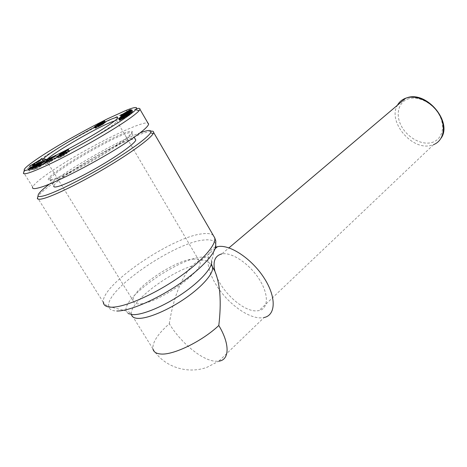 <?xml version="1.0" encoding="UTF-8"?>
<svg xmlns="http://www.w3.org/2000/svg" width="467" height="467" viewBox="0 0 467 467"><rect width="100%" height="100%" fill="white"/><g stroke="black" fill="none" stroke-linecap="round" stroke-linejoin="round"><path stroke-width="0.35" stroke-dasharray="2.33 1.75" d="M215.567 247.154C204.663 250.989 205.743 268.653 216.799 285.88C227.733 303.136 246.955 317.595 260.195 317.887L264.077 317.531L218.848 361.166L215.083 361.224C201.674 360.127 180.624 342.556 169.323 323.73C157.788 333.981 152.324 342.364 152.931 348.884C163.362 366.636 187.086 374.587 206.899 367.336L218.848 361.166M169.323 323.73C172.93 299.043 181.99 275.857 191.99 265.992C194.757 263.149 197.81 261.251 201.16 260.312L202.415 260.119C205.673 260.031 208.492 261.538 210.868 264.643L211.913 265.945M150.958 131.192L143.842 133.025C117.538 141.583 44.388 185.078 37.827 196.747M214.873 271.158C218.865 288.88 241.848 311.261 256.138 310.894L259.027 310.613C268.414 308.769 269.004 294.671 259.477 279.61C250.078 264.526 233.056 252.676 223.004 253.75L221.819 253.914L228.929 247.895M114.637 120.9L116.797 120.696L116.849 121.122C117.608 124.193 64.242 155.534 49.951 160.234C47.039 161.261 45.807 161.319 46.268 160.397L47.476 159.008M192.871 259.167C197.004 258.841 199.333 259.804 199.87 262.057C204.295 271.35 155.774 304.998 138.699 303.889C135.296 303.859 133.439 302.803 133.13 300.719C130.783 290.106 174.997 259.833 192.871 259.167M54.149 179.585C62.304 177.121 82.204 167.11 100.277 156.317C118.379 145.511 131.385 135.932 131.892 133.346L131.811 132.803C131.25 132.196 129.161 132.54 125.541 133.831C107.719 139.831 55.842 170.338 50.249 178.382L49.718 179.275C49.269 180.507 50.745 180.612 54.149 179.585M49.718 179.275L53.833 185.895C55.287 179.34 110.51 146.235 129.33 140.269C132.371 139.236 134.362 138.862 135.302 139.16M52.824 179.246C48.644 180.495 47.33 180.087 48.889 178.026C54.686 169.825 107.573 138.752 125.757 132.581C129.452 131.256 131.589 130.894 132.167 131.496C133.667 133.042 121.332 142.534 102.296 154.04C83.307 165.534 61.475 176.619 52.824 179.246M63.926 155.149L58.749 157.659L58.112 158.202L59.706 157.642L62.636 156.153L67.19 153.234L63.162 154.781L69.618 151.366L61.265 155.669L60.19 156.568L63.926 155.149M67.085 150.537L67.925 151.921M61.533 154.355L62.636 156.153M58.603 155.85L59.706 157.642M57.616 156.293L58.55 157.817M31.774 169.299L32.976 168.505L32.369 168.587L30.524 169.737L29.38 170.916C30.378 170.951 41.668 164.378 41.767 163.713L39.526 164.553L40.045 164.028L33.659 167.816L34.791 167.671L38.989 165.172L37.716 166.205L31.668 169.509L30.705 167.595M33.04 166.894L33.992 168.412M36.788 164.717L37.716 166.205M36.875 163.917L37.932 165.616M38.825 163.432L39.526 164.553M31.289 167.186L32.217 168.675M136.411 108.793L128.518 111.52C123.953 113.166 113.942 117.888 98.473 125.699C81.912 134.315 66.606 142.925 52.549 151.524C35.86 161.851 26.269 168.727 23.77 172.16M148.611 124.24C150.561 116.622 96.476 142.365 60.891 165.084C44.418 175.522 35.007 182.807 32.661 186.934L23.648 172.609M49.555 184.01C71.661 167.139 119.254 140.328 140.176 132.815M103.662 123.737L105.484 122.342L100.814 124.642L95.443 128.378L103.604 123.989L103.884 123.697L102.793 122.278M102.466 122.535L103.271 123.895M102.32 122.64L103.108 123.971M102.88 121.969L103.82 123.557M103.458 121.624L104.398 123.206M103.493 121.601L104.433 123.189M104.007 121.268L104.947 122.85M104.491 120.912L105.431 122.5M104.614 120.79L105.548 122.366M104.579 120.819L105.484 122.342M104.188 121.146L104.999 122.512M103.82 121.391L104.596 122.693M103.341 121.694L104.083 122.944M102.746 122.05L103.458 123.253M102.291 122.658L102.833 123.574M101.333 122.477L102.185 123.907M100.621 122.856L101.473 124.286M101.164 122.558L102.098 124.134L102.816 123.831L100.428 125.22L100.919 124.806L99.979 123.23L100.814 124.642M99.535 123.831L100.218 124.981M99.097 124.064L99.786 125.226M98.426 124.444L99.127 125.623M97.889 124.777L98.59 125.956M97.364 124.858L98.187 126.23M97.183 124.928L98.029 126.347M96.932 124.998L97.837 126.522M96.891 125.01L97.831 126.586L96.897 125.01M97.072 124.969L98.017 126.545M98.193 125.039L99.057 126.493L98.303 126.779L97.521 125.033L98.356 126.417M97.434 125.436L98.105 126.557M96.722 125.798L97.41 126.96M96.103 126.113L96.821 127.316M95.875 126.224L96.605 127.444M95.361 126.469L96.126 127.76M94.929 126.656L95.753 128.034M94.748 126.726L95.601 128.156M94.532 126.785L95.443 128.308M94.497 126.785L95.443 128.378M94.579 126.779L95.525 128.372M94.824 126.703L95.77 128.297M95.239 126.528L96.184 128.121M95.531 126.388L96.482 127.981M96.039 126.143L96.99 127.736M96.669 125.827L97.621 127.421M97.34 125.483L98.292 127.077M98.041 125.121L98.986 126.715M98.741 124.747L99.693 126.347M99.36 124.415L100.312 126.014M99.792 124.175L100.738 125.775M100.504 123.773L101.45 125.372M101.818 124.52L102.086 124.993M101.52 123.165L102.466 124.759M102.034 122.833L102.985 124.426M102.448 122.547L103.394 124.14M102.658 122.395L103.604 123.989M102.886 122.202L103.832 123.79M102.938 122.109L103.884 123.697M102.927 122.132L103.855 123.691M101.409 122.436L102.349 124.012M101.812 122.261L102.752 123.837M102.168 122.739L102.816 123.831M102.028 122.839L102.693 123.959M101.888 122.926L102.559 124.059M101.374 123.253L102.045 124.385M100.434 123.808L101.094 124.917M99.693 123.755L100.539 125.179M99.588 123.808L100.428 125.22M99.465 123.592L100.405 125.174M99.559 123.516L100.498 125.092M100.919 124.806L102.098 124.134M100.236 123.072L101.176 124.654M100.89 122.704L101.829 124.28M97.889 125.197L98.747 126.645M97.539 125.378L98.379 126.79M97.486 125.407L98.303 126.779M98.467 126.621L101.065 125.156L99.057 126.493M97.86 124.794L98.806 126.382M98.397 124.461L99.343 126.049M98.782 124.234L99.728 125.821M99.436 123.878L100.382 125.465M99.944 123.638L100.89 125.22M100.119 123.574L101.065 125.156M100.347 123.86L101.135 125.185M100.148 123.977L100.96 125.337M99.716 124.216L100.551 125.623M99.237 124.479L100.09 125.909M98.549 124.852L99.413 126.3M131.636 113.142L132.003 112.699L129.873 113.481L121.443 118.636L131.636 113.142L130.649 111.438M131.011 111L132.003 112.699M130.988 111.035L131.963 112.716M130.567 111.479L131.431 112.967M130.141 111.712L130.988 113.166M129.785 111.905L130.608 113.318M129.604 111.998L130.416 113.388M129.417 112.103L130.2 113.446M129.254 112.191L130.007 113.481M129.155 112.243L129.873 113.481M126.615 113.02L127.602 114.707M126.685 113.026L127.672 114.713M126.814 113.02L127.8 114.707M126.966 112.996L127.952 114.684M127.036 112.979L128.022 114.666M127.275 112.903L128.267 114.596M127.719 113.02L128.577 114.491M121.064 116.61L121.928 118.075M120.445 116.943L121.443 118.636M122.161 117.415L132.826 111.566L122.161 117.415L121.181 115.734M131.846 109.885L132.826 111.566M131.665 109.984L132.581 111.555M120.959 115.723L121.945 117.392M129.925 114.841L130.165 114.503L129.336 114.759L124.613 117.135L119.517 120.492L129.505 115.186L129.925 114.841L128.921 113.119M129.19 112.839L130.188 114.555M129.161 112.786L130.165 114.503M128.939 113.113L129.791 114.578M128.828 113.207L129.657 114.631M128.553 113.423L129.336 114.759M128.197 113.685L128.927 114.946M127.742 113.995L128.437 115.174M127.018 114.03L127.853 115.46M126.341 114.345L127.187 115.793M125.588 114.719L126.44 116.178M125.127 114.952L125.985 116.411M124.584 115.606L125.273 116.785M120.585 117.462L121.589 119.173L124.8 117.404L123.796 115.688L124.613 117.135M123.125 116.003L123.989 117.48M122.541 116.295L123.422 117.795M122.255 116.452L123.136 117.953M121.566 116.838L122.453 118.349M120.971 117.199L121.852 118.711M120.649 117.871L121.332 119.038M120.282 118.058L120.988 119.26M119.856 118.268L120.597 119.529M119.459 118.455L120.241 119.791M119.079 118.618L119.914 120.042M118.997 118.647L119.85 120.101M118.717 118.746L119.628 120.299M118.554 118.776L119.523 120.428M118.507 118.776L119.517 120.492M118.6 118.776L119.61 120.492M118.822 118.717L119.832 120.433M119.184 118.577L120.194 120.293M119.587 118.396L120.597 120.112M120.118 118.139L121.128 119.861M120.731 117.83L121.747 119.552M120.813 117.789L121.823 119.511M121.484 117.439L122.494 119.155M122.138 117.077L123.148 118.799M122.786 116.709L123.796 118.431M123.411 116.347L124.42 118.069M123.959 116.009L124.969 117.731M124.467 115.688L125.477 117.404M124.876 115.407L125.88 117.124M125.419 114.917L126.423 116.627M125.308 114.859L126.312 116.569M126.067 114.479L127.065 116.19M126.61 114.211L127.608 115.927M126.936 114.065L127.94 115.775M126.971 114.047L127.976 115.758M127.415 114.205L128.267 115.658M128.186 115.775L127.304 114.275L128.203 115.763M126.843 114.555L127.736 116.079M126.645 114.678L127.532 116.195M125.932 115.086L126.814 116.592M125.092 115.559L126.102 117.281M125.319 115.437L126.329 117.159M126.008 115.045L127.018 116.773M126.627 114.684L127.637 116.411M126.738 114.625L127.742 116.347M127.322 114.263L128.326 115.991M127.853 113.925L128.857 115.647M128.168 113.709L129.178 115.431M128.501 113.463L129.505 115.186M128.816 113.212L129.82 114.929M120.86 117.27L121.864 118.98M121.414 116.919L122.418 118.63M121.467 116.89L122.471 118.6M122.085 116.54L123.09 118.25M122.774 116.172L123.778 117.882M122.803 116.16L123.808 117.871M123.416 115.857L124.415 117.567M124.8 117.404L121.589 119.173M124.088 115.927L124.934 117.375M123.971 116.003L124.841 117.491M123.72 116.155L124.607 117.666M123.165 116.487L124.053 118.011M123.107 116.522L124 118.04M122.512 116.867L123.399 118.379M121.799 117.264L122.681 118.764M121.77 117.281L122.652 118.776M121.151 117.614L122.015 119.091M120.784 117.801L121.636 119.254M120.679 117.859L121.513 119.283M132.073 111.496L130.964 111.45L121.391 117.164L123.854 116.207L127.917 113.825L128.425 113.358L127.637 113.551L132.073 111.496L131.099 109.827M130.287 110.288L130.964 111.45M124.718 112.973L125.576 114.444M124.648 113.002L125.623 114.666M124.794 112.938L125.763 114.596M125.255 112.716L126.23 114.38M125.343 112.687L126.312 114.345M126.545 114.327L125.728 112.932L126.545 114.275M125.465 113.09L126.306 114.52M125.413 113.125L126.253 114.555M124.934 113.399L125.781 114.853M124.216 113.808L125.068 115.267M124.111 113.866L124.969 115.326M123.405 114.252L124.269 115.717M122.529 114.707L123.381 116.16M122.949 115.939L123.13 116.242M122.144 114.549L123.119 116.213M122.377 114.362L123.346 116.026M122.687 114.152L123.662 115.816M123.3 113.785L124.275 115.448M122.698 114.152L123.533 115.582M121.782 115.075L122.471 116.248M121.408 115.244L122.126 116.47M121.986 117.077L120.988 115.419M120.696 115.501L121.531 116.919M120.509 115.53L121.402 117.059M120.433 115.512L121.373 117.112M120.416 115.501L121.391 117.164M120.498 115.53L121.473 117.194M120.568 115.53L121.548 117.194M120.76 115.489L121.735 117.159M121.315 115.285L122.296 116.954M121.747 115.092L122.728 116.768M122.272 114.841L123.253 116.511M123.498 114.199L124.479 115.874M124.14 113.849L125.121 115.524M124.794 113.481L125.775 115.156M125.401 113.131L126.382 114.8M125.979 112.78L126.96 114.456M126.475 112.465L127.45 114.141M126.896 112.185L127.87 113.855M126.942 112.156L127.917 113.825M127.228 111.94L128.203 113.609M127.403 111.782L128.372 113.452M127.45 111.689L128.425 113.358M127.433 111.73L128.361 113.323M127.415 111.765L128.326 113.318M127.257 111.911L128.116 113.37M127.152 111.992L127.981 113.417M126.855 112.208L127.637 113.551M128.18 111.047L129.149 112.71M128.915 111.076L129.89 112.745M32.959 168.517L31.896 166.812L32.976 168.505M31.435 167.093L32.369 168.587M29.812 168.599L30.524 169.737M28.143 169.229L29.217 170.94M39.415 162.271L40.471 163.97M39.082 162.481L40.045 164.028M32.602 166.124L33.659 167.816M33.723 165.96L34.791 167.671M36.012 164.606L37.074 166.31M35.55 164.88L36.496 166.392M66.086 151.466L67.178 153.258M65.561 151.32L66.647 153.1M67.989 150.076L69.075 151.857M63.459 152.189L64.423 153.754M60.436 154.314L61.265 155.669M60.196 156.521L59.151 154.816L60.202 156.515M60.027 154.665L61.119 156.451M57.85 156.2L58.749 157.659M34.71 169.264L41.405 165.067L36.706 168.511L38.037 168.009L48.772 161.278L40.676 166.042L45.433 162.551L44.155 163.041L33.478 169.725L34.71 169.264L33.624 167.525M40.512 163.631L41.405 165.067M35.615 166.766L36.706 168.511M36.946 166.258L38.037 168.009M47.698 159.539L48.772 161.278M46.566 160.245L47.506 161.757M39.73 164.518L40.676 166.042M44.365 160.829L45.433 162.551M43.273 161.617L44.155 163.041M32.392 167.992L33.478 169.725M33.606 167.396L36.006 166.024L35.924 165.604L33.536 166.964L33.606 167.396L32.556 165.709M34.955 164.337L36.006 166.024M34.879 163.929L35.924 165.604M32.702 165.627L33.536 166.964M40.757 162.714L41.423 162.061L39.356 163.111L43.262 160.257L30.361 167.957L40.757 162.714L39.718 161.045M40.39 160.397L41.423 162.061M38.463 161.681L39.356 163.111M39.181 160.625L40.209 162.277M41.575 159.253L42.602 160.905M42.24 158.611L42.801 159.504M30.168 165.873L31.056 167.297M29.328 166.299L30.361 167.957M37.751 163.689L34.056 165.814L37.751 163.689L36.975 162.434M36.338 162.755L37.232 164.197M33.151 164.366L34.056 165.814M59.239 156.387L52.012 160.158L53.045 159.329L50.798 160.391L45.754 164.536L59.239 156.387L58.153 154.624M56.069 155.937L56.997 157.449M53.927 157.28L54.861 158.803M51.09 158.669L52.012 160.158M51.965 157.577L53.045 159.329M50.039 159.165L50.798 160.391M44.651 162.761L45.754 164.536M46.858 161.716L47.961 163.491M50.944 161.016L52.654 160.204L49.327 162.318L50.944 161.016L49.858 159.259M51.709 158.669L52.654 160.204M48.37 160.765L49.327 162.318M128.227 313.585L126.195 310.975C121.869 297.479 178.803 258.023 202.275 257.083C208.048 256.611 211.177 258.047 211.668 261.392L215.719 244.62C215.024 240.733 211.084 239.203 203.904 240.02C174.967 242.18 104.982 289.803 108.712 306.498L105.618 304.852L103.289 302.248C101.076 284.677 172.889 236.407 202.567 233.786C207.652 233.138 211.212 233.652 213.256 235.333M191.99 265.992C166.521 274.018 129.055 303.054 131.367 314.238C130.165 312.476 128.443 311.384 126.195 310.975L108.712 306.498C109.255 309.382 111.934 310.882 116.744 311.004M211.749 265.484L210.868 264.643M441.181 138.063C439.359 141.046 436.832 143.235 433.598 144.63L430.592 145.529C411.386 150.374 387.499 121.315 397.423 105.244M409.01 98.671C398.666 101.432 395.216 113.966 401.019 125.384C406.681 136.837 420.335 144.968 430.767 142.774C441.28 140.76 445.868 128.302 439.885 116.137C434.053 103.943 419.261 95.735 409.01 98.671M62.858 153.62L63.833 155.207M125.617 110.568L128.518 111.52M28.312 169.206L29.38 170.916M65.164 152.201L66.261 153.993M66.04 151.518L67.05 153.176M65.176 152.195L66.022 153.579M62.28 153.439L63.179 154.916M62.076 153.007L63.162 154.781M65.806 151.191L66.869 152.931M68.159 149.942L69.244 151.722M59.111 154.805L60.19 156.568M60.231 154.408L61.323 156.188M63.016 153.094L64.107 154.881M59.823 154.822L60.92 156.603M152.931 348.884L131.373 314.291M211.434 263.919L211.668 261.392M433.598 144.63L259.027 310.613M116.849 121.122L199.87 262.057M46.881 159.591L46.309 159.44M131.892 133.346L134.175 137.24M50.249 178.382L48.889 178.026M69.618 151.366L68.538 149.586M39.047 165.213L38.189 163.841M28.113 169.229L29.129 170.852M40.705 162.008L41.767 163.713M31.622 169.457L30.781 168.114M58.112 158.202L57.05 156.468M66.098 151.448L67.19 153.234M62 153.573L62.882 155.003M65.888 151.051L66.974 152.826M63.477 153.264L64.417 154.787M59.899 155.213L60.815 156.708M131.811 132.803L132.167 131.496M116.797 120.696L117.427 118.349M46.268 160.397L133.13 300.719M103.289 302.248L37.547 197.786M215.147 248.637L201.16 260.312"/><path stroke-width="0.7" d="M264.077 317.531C275.752 315.219 276.54 297.578 264.515 278.63C252.635 259.658 231.212 244.924 218.772 246.453L215.567 247.154M218.848 361.166C229.548 359.999 230.114 344.185 218.801 325.493C221.551 302.102 220.243 283.994 214.878 271.175L211.913 265.945M37.827 196.747L37.36 198.498C37.693 199.514 39.689 199.537 43.349 198.574C54.16 195.749 80.925 182.644 106.126 167.647C131.367 152.651 150.45 138.606 153.199 133.58L153.637 132.47C153.766 131.425 152.872 130.999 150.958 131.192M47.476 159.008C54.902 151.775 97.475 127.293 111.771 121.905L114.637 120.9M46.612 159.329C42.818 160.677 41.767 160.461 43.466 158.675C49.531 151.973 96.687 124.759 112.337 118.764C115.402 117.544 117.182 117.089 117.684 117.41C119.085 118.262 107.918 126.259 90.837 136.364C73.798 146.457 54.26 156.585 46.612 159.329M135.302 139.16L135.792 139.995C135.383 142.739 122.506 152.47 104.48 163.31C86.488 174.15 66.594 184.074 58.375 186.391C54.943 187.355 53.431 187.191 53.833 185.895M66.845 150.152L68.538 149.586L67.989 150.076L61.79 153.229L65.958 151.39L65.123 152.23L57.015 156.416L62.829 153.357L59.111 154.74L63.343 151.991L66.845 150.152L67.085 150.537M32.918 166.701L37.985 163.508L33.723 165.96L32.602 166.124L38.994 162.341L38.469 162.855L40.705 162.008C40.6 162.656 29.298 169.229 28.312 169.206L31.307 166.888L31.914 166.807L30.6 167.799L33.04 166.894M38.469 162.855L38.825 163.432M23.77 172.16L23.426 173.45C24.827 174.903 34.535 171.319 52.555 162.703C70.126 154.209 96.231 139.896 115.565 127.748C128.121 119.838 135.973 114.152 139.131 110.691L139.989 109.366C140.176 108.286 138.979 108.093 136.411 108.793M32.661 186.934C31.838 188.96 34.243 189.158 39.87 187.53C54.738 183.461 98.233 161.045 124.882 143.521C139.902 133.632 147.811 127.205 148.611 124.24L139.995 109.366M140.176 132.815L141.577 132.313C149.09 129.709 152.079 129.873 150.537 132.809C147.776 137.666 129.19 151.244 104.736 165.756C80.312 180.256 54.406 192.982 43.904 195.796C40.349 196.759 38.405 196.759 38.072 195.807C37.774 193.974 41.598 190.04 49.555 184.01M102.717 122.15L99.792 124.175L94.497 126.785L99.88 123.072L104.544 120.76L102.168 122.383L102.793 122.278M103.149 121.367L103.341 121.694M102.524 121.677L102.746 122.05M101.899 121.998L102.291 122.658M99.88 123.072L99.489 123.644L101.876 122.249L99.979 123.23M99.284 123.405L99.535 123.831M98.852 123.656L99.097 124.064M98.187 124.047L98.426 124.444M97.65 124.38L97.889 124.777M97.41 124.841L97.358 125.191L98.193 125.039M97.165 124.975L97.434 125.436M96.465 125.378L96.722 125.798M95.875 125.734L96.103 126.113M95.665 125.862L95.875 126.224M95.186 126.178L95.361 126.469M101.876 122.249L102.168 122.739M101.753 122.383L102.028 122.839M101.619 122.477L101.888 122.926M101.105 122.803L101.374 123.253M100.878 122.938L101.146 123.393M100.154 123.335L100.434 123.808M98.105 124.899L100.119 123.574L97.521 125.033M131.011 111L120.445 116.943L127.59 112.798L126.615 113.02L131.011 111M129.429 111.695L129.604 111.998M129.213 111.753L129.417 112.103M129.026 111.794L129.254 112.191M128.892 111.794L129.155 112.243M131.846 109.885L120.959 115.723L131.846 109.885M129.108 112.95L125.319 115.437L126.61 114.211L122.138 117.077L118.507 118.776L122.424 116.09L129.026 112.798M128.337 113.055L128.553 113.423M127.929 113.236L128.197 113.685M127.438 113.469L127.742 113.995M124.275 115.08L124.584 115.606M123.615 115.437L123.773 115.699L120.509 117.573L123.796 115.688M120.328 117.334L120.649 117.871M119.99 117.556L120.282 118.058M119.593 117.824L119.856 118.268M119.237 118.081L119.459 118.455M130.001 109.798L131.099 109.827L126.668 111.887L127.45 111.689L126.942 112.156L122.874 114.532L120.416 115.501L130.001 109.798L130.287 110.288M122.156 114.578L121.98 114.281M121.496 114.59L121.782 115.075M121.157 114.812L121.408 115.244M120.795 115.069L121 115.413M120.79 115.075L120.988 115.419M126.668 111.887L126.855 112.208M125.617 110.568L107.486 118.834C95.105 124.917 78.228 133.976 64.271 142.079C39.537 156.439 22.702 168.383 24.319 170.076C25.632 171.926 43.443 164.618 71.031 150.024C99.103 135.161 130.398 115.834 135.728 109.681C139.435 105.431 130.877 108.391 125.617 110.568M55.917 155.692L44.651 162.761L49.724 158.652L56.069 155.937M40.39 160.397L29.328 166.299L42.24 158.611L39.181 160.625L38.323 161.454L40.39 160.397M34.955 164.337L32.556 165.709L32.492 165.289L34.879 163.929L34.955 164.337M40.331 163.339L32.392 167.992L43.087 161.319L44.365 160.829L39.596 164.296L47.698 159.539L36.946 166.258L35.615 166.766L40.331 163.339L40.512 163.631M29.462 168.032L29.812 168.599M60.185 153.9L60.436 154.314M57.651 155.879L57.85 156.2M43.087 161.319L43.273 161.617M32.492 165.289L32.702 165.627M42.801 159.504L43.233 160.21M36.724 162.031L33.023 164.156L36.724 162.031L36.975 162.434M49.724 158.652L50.039 159.165M51.568 158.441L48.229 160.549L51.709 158.669M221.819 253.914C214.972 255.712 212.654 261.462 214.873 271.158M152.931 348.884C153.55 351.809 155.972 353.496 160.199 353.951C172.562 355.679 201.878 341.535 218.801 325.493M213.256 235.333L214.738 237.89C216.408 245.07 201.201 262.221 176.958 278.688C152.773 295.162 124.286 307.409 111.52 307.198C106.336 307.105 103.592 305.453 103.289 302.248M211.668 261.392C212.444 267.708 200.571 281.233 182.445 293.62C164.361 306.019 143.153 314.956 133.048 314.665L128.227 313.585M116.744 311.004C129.032 311.296 155.949 299.855 178.96 284.205C202.024 268.566 216.846 251.952 215.719 244.62L215.83 241.089L214.738 237.89L153.637 132.47M131.373 314.291C131.799 316.859 134.047 318.225 138.109 318.383C147.94 318.739 168.511 310.03 185.749 297.999C203.034 285.985 213.927 272.962 212.503 267.112L211.749 265.484M397.423 105.244C399.279 101.899 402.058 99.547 405.765 98.181L407.014 97.79C417.545 94.778 432.675 102.571 439.529 114.923C446.51 127.228 443.51 140.806 433.598 144.63M64.931 151.798L65.176 152.195M62.093 153.141L62.28 153.439M214.878 271.175L212.503 267.112L211.434 263.919M441.181 138.063C452.64 121.776 426.494 90.668 407.072 97.743L405.765 98.181L228.929 247.895M46.309 159.44L43.466 158.675M134.175 137.24L135.792 139.995M38.189 163.841L37.985 163.508M38.072 195.807L37.36 198.498M150.537 132.809L153.199 133.58M23.426 173.45L24.319 170.076M139.131 110.691L135.728 109.681M30.781 168.114L30.588 167.799M61.802 153.246L62 153.573M59.718 154.916L59.899 155.213M117.427 118.349L117.684 117.41M217.558 246.629L215.147 248.637"/></g></svg>
